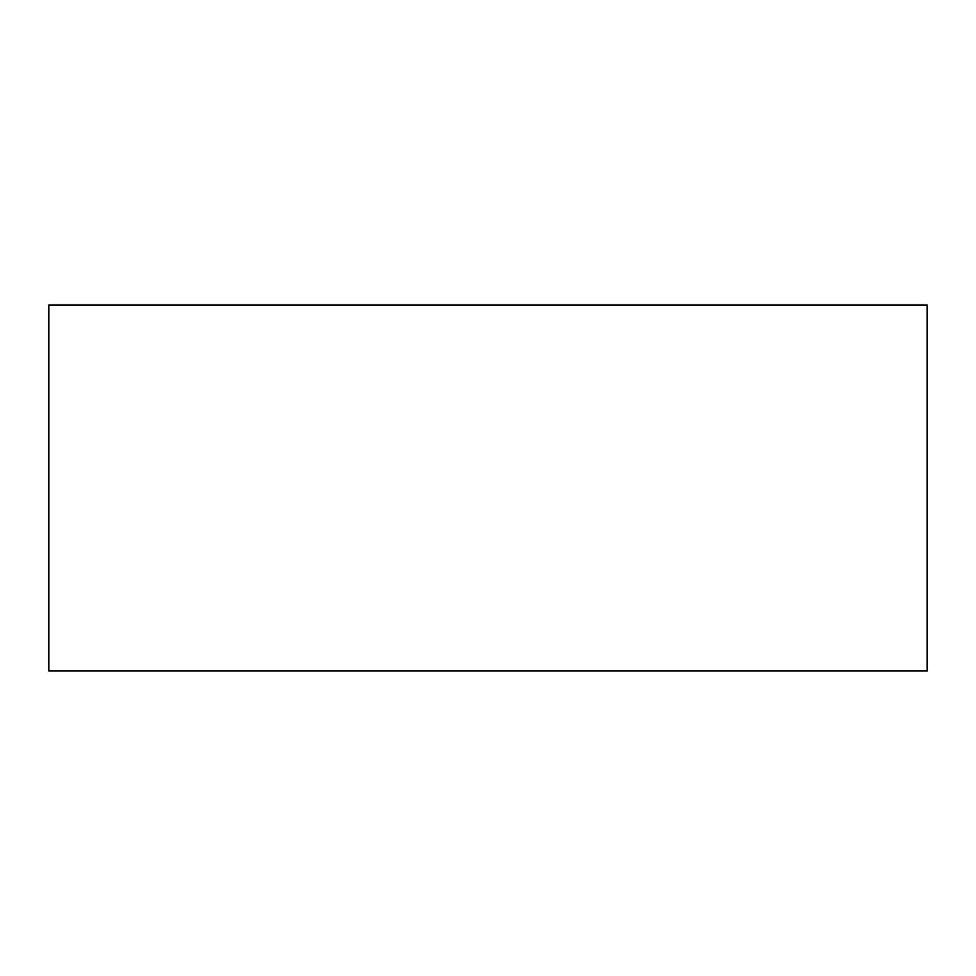 <?xml version="1.0" encoding="UTF-8"?>
<svg xmlns="http://www.w3.org/2000/svg" width="976" height="976" viewBox="0 0 976 976"><rect width="100%" height="100%" fill="white"/><g stroke="black" fill="none" stroke-linecap="round" stroke-linejoin="round"><path stroke-width="1.46" d="M927.2 305L48.8 305L48.8 671L927.2 671L927.2 305"/></g></svg>
